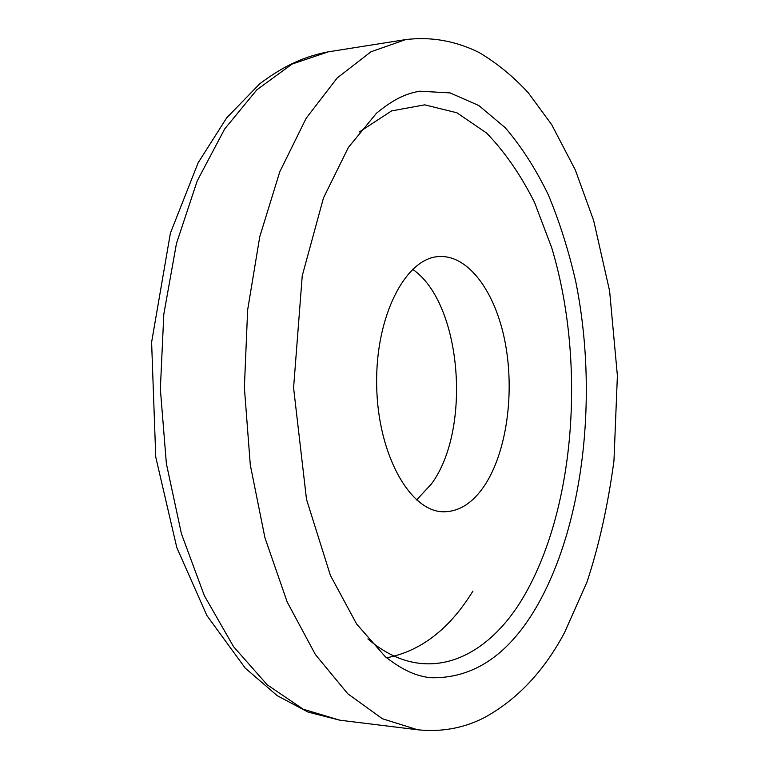 <?xml version="1.0" encoding="UTF-8"?>
<svg xmlns="http://www.w3.org/2000/svg" width="769" height="769" viewBox="0 0 769 769"><rect width="100%" height="100%" fill="white"/><g stroke="black" fill="none" stroke-linecap="round" stroke-linejoin="round"><path stroke-width="1.15" d="M416.567 499.985L431.409 483.98C472.022 429.294 461.717 302.794 412.597 269.275M484.778 485.21C506.742 451.701 514.749 392.969 505.214 342.753C495.736 292.604 468.763 254.789 439.022 256.558C405.734 257.74 375.282 316.021 376.666 385.279C377.666 454.546 410.108 511.75 443.415 511.779C459.189 511.789 472.973 502.926 484.778 485.21M386.596 657.803C420.816 651.247 449.605 628.994 472.945 591.053M339.84 720.197L308.109 712.104L277.196 695.647L245.244 668.126L206.851 615.488L176.841 547.691L155.751 457.103L151.608 342.224L170.391 233.151L198.171 162.711L226.682 117.849L259.759 83.783C284.847 64.904 305.543 56.185 328.334 51.831L292.085 64.077L256.933 89.742L224.683 128.942L197.239 180.85L176.437 243.6L163.807 314.242L160.356 388.999L166.373 463.601L181.426 533.773L204.381 595.764L233.593 646.7L267.17 684.766L303.188 709.21L339.84 720.197L417.548 729.762C441.079 732.242 463.149 728.301 483.749 717.948C516.903 699.934 543.827 671.5 564.504 632.656L586.987 582.037C598.907 545.99 607.904 505.598 613.96 460.862L617.392 375.685L609.606 290.97L593.678 220.607L575.279 169.872L551.709 124.713L528.236 92.722C513.317 76.544 496.976 63.154 479.212 52.561C455.479 40.824 430.967 36.499 405.676 39.594L370.927 51.811L337.187 77.967L306.187 118.224L279.781 171.775L259.759 236.708L247.637 309.965L244.379 387.557L250.3 464.995L264.949 537.791L287.183 601.992L315.425 654.602L347.79 693.773L382.404 718.746L417.548 729.762M538.262 603.838C584.796 520.555 598.013 391.873 575.808 281.896C568.743 250.857 559.544 221.751 548.22 194.586C535.743 168.901 521.401 146.6 505.214 127.702L478.837 105.536L450.038 92.895L419.711 91.203C406.551 93.539 394.641 98.326 376.493 113.216L348.415 147.398L323.489 197.902L302.246 275.754L293.585 387.845L306.504 499.369L330.42 575.433L356.633 624.034L385.356 656.764C404.033 671.222 416.394 675.797 429.804 677.7C473.521 679.133 509.674 654.515 538.262 603.838M367.89 638.924C424.949 687.957 487.556 660.11 524.939 594.456C575.991 505.041 585.555 359.729 551.661 247.58L534.532 202.41C520.757 174.957 504.752 151.829 486.537 132.999L456.882 112.774L424.757 104.844L391.584 110.909L359.161 132.085M328.334 51.831L405.676 39.594"/></g></svg>
